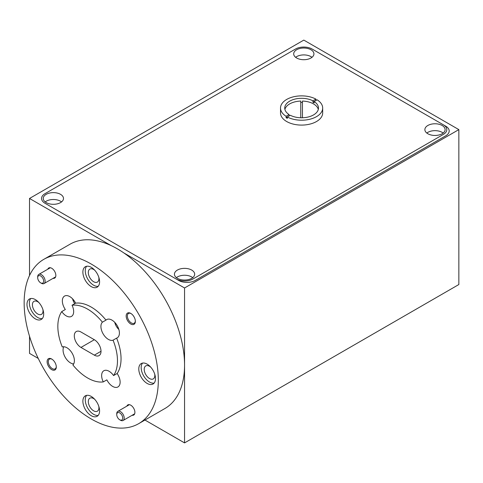 <?xml version="1.0" encoding="UTF-8"?>
<svg xmlns="http://www.w3.org/2000/svg" width="483" height="483" viewBox="0 0 483 483"><rect width="100%" height="100%" fill="white"/><g stroke="black" fill="none" stroke-linecap="round" stroke-linejoin="round"><path stroke-width="0.72" d="M442.156 132.366A10.119 5.844 0 0 0 426.821 133.054A10.119 5.844 0 0 1 442.156 132.366A10.119 5.844 0 0 1 443.177 133.054A10.119 5.844 0 0 0 442.156 132.366M310.967 56.626A10.119 5.844 0 0 0 295.638 57.314A10.119 5.844 0 0 1 310.967 56.626A10.119 5.844 0 0 1 311.988 57.314A10.119 5.844 0 0 0 310.967 56.626M60.526 201.218A10.119 5.844 0 0 0 45.191 201.906A10.119 5.844 0 0 1 60.526 201.218A10.119 5.844 0 0 1 61.546 201.906A10.119 5.844 0 0 0 60.526 201.218M191.709 276.958A10.119 5.844 0 0 0 176.38 277.647A10.119 5.844 0 0 1 191.709 276.958A10.119 5.844 0 0 1 192.729 277.647A10.119 5.844 0 0 0 191.709 276.958M123.787 252.893L184.554 287.977L184.554 442.899L458.85 284.535L458.85 129.613L303.813 40.101L29.517 198.465L29.517 275.521M184.554 287.977L458.85 129.613M29.517 336.234L29.517 353.387L38.248 358.428M144.96 420.041L184.554 442.899M29.517 198.465L111.15 245.599M176.204 279.023A11.803 6.816 0 0 0 192.904 279.023L443.346 134.431A11.803 6.816 0 0 0 446.805 129.613A11.803 6.816 0 0 0 443.346 124.789L312.163 49.055A11.803 6.816 0 0 0 295.463 49.055L45.022 193.647A11.803 6.816 0 0 0 41.562 198.465A11.803 6.816 0 0 0 45.022 203.283L176.204 279.023M442.156 125.483A10.119 5.844 0 0 0 431.126 124.216A10.119 5.844 0 0 0 424.877 129.613A10.119 5.844 0 0 0 427.841 133.743A10.119 5.844 0 0 0 438.872 135.011A10.119 5.844 0 0 0 445.115 129.613A10.119 5.844 0 0 0 442.156 125.483M310.967 49.743A10.119 5.844 0 0 0 299.943 48.475A10.119 5.844 0 0 0 293.694 53.873A10.119 5.844 0 0 0 296.659 58.002A10.119 5.844 0 0 0 307.683 59.27A10.119 5.844 0 0 0 313.932 53.873A10.119 5.844 0 0 0 310.967 49.743M60.526 194.335A10.119 5.844 0 0 0 49.495 193.067A10.119 5.844 0 0 0 43.247 198.465A10.119 5.844 0 0 0 46.211 202.594A10.119 5.844 0 0 0 57.242 203.862A10.119 5.844 0 0 0 63.49 198.465A10.119 5.844 0 0 0 60.526 194.335M191.709 270.075A10.119 5.844 0 0 0 180.678 268.808A10.119 5.844 0 0 0 174.435 274.205A10.119 5.844 0 0 0 177.4 278.335A10.119 5.844 0 0 0 188.424 279.603A10.119 5.844 0 0 0 194.673 274.205A10.119 5.844 0 0 0 191.709 270.075M178.589 280.4A11.803 6.816 0 0 0 195.289 280.4L445.731 135.808A11.803 6.816 0 0 0 449.19 130.99A11.803 6.816 0 0 0 445.731 126.172L312.163 49.055A11.803 6.816 0 0 0 295.463 49.055L45.022 193.647A11.803 6.816 0 0 0 41.562 198.465A11.803 6.816 0 0 0 45.022 203.283L178.589 280.4M113.565 375.569A10.541 6.086 -120 0 0 103.827 370.751A10.541 6.086 -120 0 0 101.641 375.575A10.541 6.086 -120 0 0 103.284 381.914L106.864 379.849A10.541 6.086 -120 0 0 117.943 386.943A10.541 6.086 -120 0 0 120.128 382.113A10.541 6.086 -120 0 0 117.14 373.504L113.565 375.569A42.166 24.343 -120 0 0 113.046 340.189L116.62 338.118A10.541 6.086 -120 0 0 117.224 337.846A10.541 6.086 -120 0 0 119.404 333.022A10.541 6.086 -120 0 0 114.803 322.415A10.541 6.086 -120 0 0 106.683 319.589A10.541 6.086 -120 0 0 105.988 320.114L102.408 322.179A10.541 6.086 -120 0 0 100.923 326.478A10.541 6.086 -120 0 0 105.155 336.687A10.541 6.086 -120 0 0 113.046 340.189M61.746 311.583A10.541 6.086 -120 0 0 71.49 316.401A10.541 6.086 -120 0 0 73.67 311.577A10.541 6.086 -120 0 0 72.027 305.232L75.602 303.167A10.541 6.086 -120 0 0 64.523 296.079A10.541 6.086 -120 0 0 62.343 300.903A10.541 6.086 -120 0 0 65.326 309.512L61.746 311.583A42.166 24.343 -120 0 0 57.839 326.363A42.166 24.343 -120 0 0 62.265 346.963A10.541 6.086 -120 0 1 70.156 350.465A10.541 6.086 -120 0 1 74.388 360.674A10.541 6.086 -120 0 1 72.903 364.973A42.166 24.343 -120 0 0 103.284 381.914M63.768 346.752A10.541 6.086 -120 0 0 63.062 350A10.541 6.086 -120 0 0 73.682 363.922M74.297 335.866A9.443 5.452 -120 0 0 80.975 347.434L94.336 355.144A9.443 5.452 -120 0 0 99.057 355.609A9.443 5.452 -120 0 0 100.506 348.044A9.443 5.452 -120 0 0 94.336 339.718L80.975 332.008A9.443 5.452 -120 0 0 76.254 331.543A9.443 5.452 -120 0 0 74.297 335.866M43.681 314.053A11.803 6.816 -120 0 0 38.525 302.171A11.803 6.816 -120 0 0 29.427 299.013A11.803 6.816 -120 0 0 26.982 304.417A11.803 6.816 -120 0 0 32.138 316.299A11.803 6.816 -120 0 0 41.236 319.456A11.803 6.816 -120 0 0 43.681 314.053M30.743 298.53A11.803 6.816 -120 0 0 29.366 303.04A11.803 6.816 -120 0 0 33.756 314.059A11.803 6.816 -120 0 0 42.305 318.563M99.583 281.776A11.803 6.816 -120 0 0 94.427 269.894A11.803 6.816 -120 0 0 85.328 266.737A11.803 6.816 -120 0 0 82.883 272.14A11.803 6.816 -120 0 0 88.039 284.022A11.803 6.816 -120 0 0 97.137 287.186A11.803 6.816 -120 0 0 99.583 281.776M86.644 266.254A11.803 6.816 -120 0 0 85.268 270.764A11.803 6.816 -120 0 0 89.657 281.782A11.803 6.816 -120 0 0 98.206 286.286M155.484 378.606A11.803 6.816 -120 0 0 150.334 366.724A11.803 6.816 -120 0 0 141.235 363.56A11.803 6.816 -120 0 0 138.79 368.964A11.803 6.816 -120 0 0 143.94 380.845A11.803 6.816 -120 0 0 153.039 384.009A11.803 6.816 -120 0 0 155.484 378.606M142.545 363.083A11.803 6.816 -120 0 0 141.175 367.587A11.803 6.816 -120 0 0 145.558 378.606A11.803 6.816 -120 0 0 154.107 383.11M99.583 410.882A11.803 6.816 -120 0 0 94.427 399A11.803 6.816 -120 0 0 85.328 395.837A11.803 6.816 -120 0 0 82.883 401.24A11.803 6.816 -120 0 0 88.039 413.122A11.803 6.816 -120 0 0 97.137 416.286A11.803 6.816 -120 0 0 99.583 410.882M86.644 395.36A11.803 6.816 -120 0 0 85.268 399.864A11.803 6.816 -120 0 0 89.657 410.882A11.803 6.816 -120 0 0 98.206 415.386M56.294 366.983A6.496 3.749 -120 0 0 51.705 359.032A6.496 3.749 -120 0 0 47.111 361.682A6.496 3.749 -120 0 0 51.705 369.634A6.496 3.749 -120 0 0 56.294 366.983M52.013 359.219A5.651 3.26 -120 0 0 49.477 359.092A5.651 3.26 -120 0 0 48.306 361.682A5.651 3.26 -120 0 0 50.769 367.37A5.651 3.26 -120 0 0 55.128 368.879A5.651 3.26 -120 0 0 56.288 366.621M135.355 321.34A6.496 3.749 -120 0 0 130.76 313.389A6.496 3.749 -120 0 0 126.172 316.039A6.496 3.749 -120 0 0 130.76 323.99A6.496 3.749 -120 0 0 135.355 321.34M131.074 313.576A5.651 3.26 -120 0 0 128.532 313.449A5.651 3.26 -120 0 0 127.361 316.039A5.651 3.26 -120 0 0 129.83 321.72A5.651 3.26 -120 0 0 134.183 323.236A5.651 3.26 -120 0 0 135.343 320.978M132.119 415.283A5.862 3.381 -120 0 0 134.908 412.367A5.862 3.381 -120 0 0 130.76 405.189A5.862 3.381 -120 0 0 126.848 406.155M53.058 278.347A5.862 3.381 -120 0 0 55.847 275.437A5.862 3.381 -120 0 0 51.705 268.258A5.862 3.381 -120 0 0 47.787 269.218M24.15 302.781A94.867 54.772 -120 0 0 65.561 398.252A94.867 54.772 -120 0 0 138.669 423.669A94.867 54.772 -120 0 0 158.315 380.242A94.867 54.772 -120 0 0 116.904 284.765A94.867 54.772 -120 0 0 43.796 259.347A94.867 54.772 -120 0 0 24.15 302.781M138.669 423.669L164.902 408.521A94.867 54.772 -120 0 0 184.554 365.094A94.867 54.772 -120 0 0 143.143 269.617A94.867 54.772 -120 0 0 70.035 244.205L43.796 259.347M98.804 406.366A7.505 4.335 60 0 1 98.924 407.749A7.505 4.335 60 0 1 97.373 411.184A7.505 4.335 60 0 1 91.589 409.173A7.505 4.335 60 0 1 88.311 401.621A7.505 4.335 60 0 1 89.868 398.185A7.505 4.335 60 0 1 94.753 399.356M154.705 374.09A7.505 4.335 60 0 1 154.826 375.472A7.505 4.335 60 0 1 153.274 378.907A7.505 4.335 60 0 1 147.49 376.897A7.505 4.335 60 0 1 144.212 369.344A7.505 4.335 60 0 1 145.769 365.909A7.505 4.335 60 0 1 150.66 367.08M98.804 277.26A7.505 4.335 60 0 1 98.924 278.643A7.505 4.335 60 0 1 97.373 282.084A7.505 4.335 60 0 1 91.589 280.074A7.505 4.335 60 0 1 88.311 272.521A7.505 4.335 60 0 1 89.868 269.079A7.505 4.335 60 0 1 94.753 270.251M42.902 309.537A7.505 4.335 60 0 1 43.023 310.919A7.505 4.335 60 0 1 41.466 314.361A7.505 4.335 60 0 1 35.688 312.344A7.505 4.335 60 0 1 32.409 304.791A7.505 4.335 60 0 1 33.961 301.356A7.505 4.335 60 0 1 38.851 302.527M117.14 373.504A42.166 24.343 -120 0 0 116.62 338.118M105.988 320.114A42.166 24.343 -120 0 0 75.602 303.167A14.653 11.749 -80.4 0 1 75.366 302.702M102.408 322.179A42.166 24.343 -120 0 0 72.027 305.232M41.417 283.286L40.675 282.857A4.214 2.433 -120 0 0 43.651 281.136A4.214 2.433 -120 0 0 40.675 275.968A4.214 2.433 -120 0 0 37.692 277.689A4.214 2.433 -120 0 0 40.675 282.857L41.417 283.286A5.271 3.043 60 0 0 44.056 283.545A5.271 3.043 60 0 0 44.859 279.325A5.271 3.043 60 0 0 41.417 274.676A5.271 3.043 60 0 0 38.785 274.416A5.271 3.043 60 0 0 37.692 276.831L37.692 277.689M120.478 420.216L119.73 419.787A4.214 2.433 -120 0 0 122.712 418.067A4.214 2.433 -120 0 0 119.73 412.905A4.214 2.433 -120 0 0 116.747 414.625A4.214 2.433 -120 0 0 119.73 419.787L120.478 420.216A5.271 3.043 60 0 0 123.111 420.482A5.271 3.043 60 0 0 123.92 416.255A5.271 3.043 60 0 0 120.478 411.613A5.271 3.043 60 0 0 117.84 411.353A5.271 3.043 60 0 0 116.747 413.762L116.747 414.625M302.443 102.45A16.869 9.738 0 0 0 300.752 102.45M300.752 117.767L300.752 101.074A16.869 9.738 0 0 0 289.673 103.911A16.869 9.738 0 0 0 284.904 109.418M312.912 100.82A16.869 9.738 0 0 0 289.673 101.158A16.869 9.738 0 0 0 284.735 108.041A16.869 9.738 0 0 0 289.088 114.574L286.105 116.3A21.083 12.172 180 0 1 280.514 108.041A21.083 12.172 180 0 1 286.691 99.438A21.083 12.172 180 0 1 315.894 99.1L312.912 100.82L312.912 102.197A16.869 9.738 0 0 1 314.107 102.885L314.107 101.508L317.09 99.788A21.083 12.172 180 0 1 322.68 108.041A21.083 12.172 180 0 1 316.504 116.651A21.083 12.172 180 0 1 287.3 116.989L286.105 117.677A21.083 12.172 180 0 0 287.3 118.365L287.3 116.989L290.283 115.262A16.869 9.738 0 0 0 313.521 114.93A16.869 9.738 0 0 0 318.466 108.041A16.869 9.738 0 0 0 314.107 101.508L312.912 102.197M318.291 109.418A16.869 9.738 0 0 0 302.443 101.074L302.443 117.767M322.68 108.041L322.68 112.919A21.083 12.172 180 0 1 316.504 121.529A21.083 12.172 180 0 1 293.531 124.167A21.083 12.172 180 0 1 280.514 112.919L280.514 108.041M286.105 116.3L286.105 117.677M289.088 115.95L289.088 114.574M315.894 100.476L315.894 99.1M118.685 328.911A14.744 9.225 -55.5 0 1 117.876 327.003L117.84 326.894A14.653 11.749 -80.4 0 1 117.52 326.212M116.91 325.15A14.653 11.749 -159.6 0 1 116.469 324.528L116.403 324.443A14.744 9.225 175.5 0 1 115.153 322.789M74.75 301.64A14.653 11.749 -159.6 0 1 74.316 301.024L74.243 300.933A14.744 9.225 175.5 0 1 72.993 299.279M94.336 339.718L80.975 347.434M101.013 351.286L94.336 355.144M55.623 276.868L44.056 283.545M50.353 267.739L38.785 274.416M134.679 413.798L123.111 420.482M129.408 404.669L117.84 411.353M114.731 322.336A14.75 14.75 0 0 0 118.866 329.503M72.571 298.826A14.75 14.75 0 0 0 74.738 303.668"/></g></svg>
